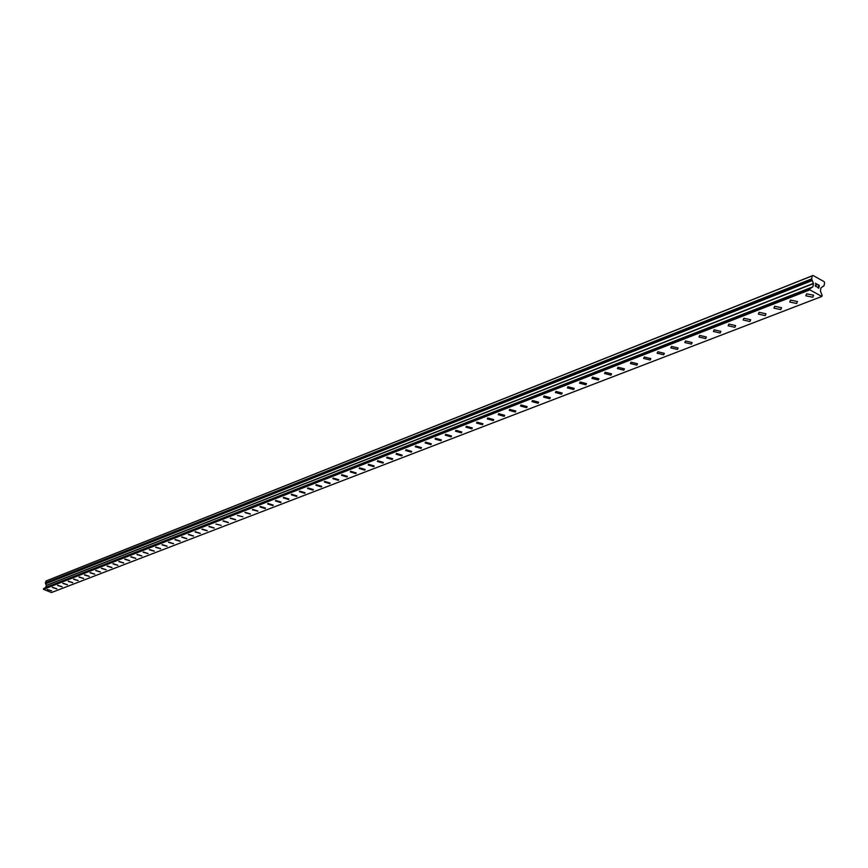 <?xml version="1.0" encoding="UTF-8"?>
<svg xmlns="http://www.w3.org/2000/svg" width="868" height="868" viewBox="0 0 868 868"><rect width="100%" height="100%" fill="white"/><g stroke="black" fill="none" stroke-linecap="round" stroke-linejoin="round"><path stroke-width="1.3" d="M51.679 590.783L47.165 589.502M56.865 588.851L52.33 587.495M52.514 587.343L56.865 588.775L52.514 587.343M62.105 586.822L57.548 585.466M57.733 585.303L62.105 586.746L57.733 585.303M67.4 584.782L62.821 583.415M63.006 583.253L67.411 584.696L63.006 583.253M72.76 582.71L68.16 581.343M68.344 581.18L72.771 582.634L68.344 581.18M78.174 580.616L73.541 579.249M73.737 579.075L78.185 580.54L73.737 579.075M83.653 578.5L78.999 577.122M79.194 576.949L83.653 578.424L79.194 576.949M89.187 576.363L84.5 574.985M84.706 574.811L89.187 576.276L84.706 574.811M94.775 574.204L90.066 572.815M90.272 572.641L94.786 574.117L90.272 572.641M100.428 572.023L95.697 570.634M95.914 570.45L100.438 571.936L95.914 570.45M106.156 569.809L101.393 568.41M101.61 568.225L106.156 569.723L101.61 568.225M111.939 567.585L107.155 566.175M107.372 565.99L111.939 567.488L107.372 565.99M117.788 565.318L112.97 563.907M113.198 563.723L117.788 565.22L113.198 563.723M123.701 563.039L118.862 561.618M119.09 561.422L123.701 562.931L119.09 561.422M129.679 560.728L124.818 559.307M125.046 559.111L129.69 560.62L125.046 559.111M135.733 558.384L130.84 556.963M131.068 556.757L135.733 558.287L131.068 556.757M141.853 556.03L136.938 554.598M137.166 554.392L141.853 555.911L137.166 554.392M148.048 553.632L143.101 552.2M143.339 551.983L148.048 553.524L143.339 551.983M154.309 551.213L149.329 549.769M149.578 549.563L154.309 551.093L149.578 549.563M160.645 548.771L155.643 547.317M155.893 547.1L160.656 548.641L155.893 547.1M167.057 546.287L162.023 544.844M162.273 544.616L167.057 546.167L162.273 544.616M173.546 543.78L168.479 542.326M168.739 542.099L173.546 543.661L168.739 542.099M180.11 541.241L175.011 539.788M175.282 539.56L180.121 541.111L175.282 539.56M186.761 538.681L181.629 537.216M181.9 536.977L186.761 538.551L181.9 536.977M193.488 536.088L188.323 534.612M188.595 534.373L193.488 535.947L188.595 534.373M200.291 533.451L195.094 531.976M195.376 531.737L200.291 533.31L195.376 531.737M207.181 530.793L201.951 529.317M202.244 529.057L207.181 530.641L202.244 529.057M214.157 528.102L208.895 526.616M209.188 526.355L214.157 527.95L209.188 526.355M221.221 525.368L215.926 524.044M228.371 522.612L223.043 521.115M223.347 520.843L228.371 522.449L223.347 520.843M235.608 519.813L230.248 518.315M230.552 518.044L235.608 519.65L230.552 518.044M242.931 516.807L237.539 515.484M250.364 514.106L244.928 512.608M245.253 512.326L250.353 513.932L245.253 512.326M257.883 511.209L252.414 509.7M252.74 509.407L257.872 511.024L252.414 509.885L252.74 509.407M265.489 508.268L259.999 506.749M260.324 506.456L265.489 508.073L265.152 508.561L259.999 506.945L260.324 506.456M273.203 505.284L267.669 503.765M268.006 503.462L273.203 505.089L272.867 505.588L267.669 503.961L268.006 503.462M281.026 502.268L275.449 500.738M275.796 500.435L281.015 502.062L280.668 502.583L275.449 500.944L275.796 500.435M288.935 499.209L283.326 497.679M283.684 497.364L288.935 499.002L288.577 499.523L283.337 497.885L283.684 497.364M296.964 496.105L291.312 494.576M291.67 494.25L296.954 495.899L296.596 496.431L291.312 494.793L291.67 494.25M305.091 492.97L299.395 491.429M299.764 491.104L305.08 492.753L304.711 493.306L299.406 491.657L299.764 491.104M313.326 489.78L307.597 488.25M307.966 487.914L313.315 489.563L312.947 490.127L307.608 488.478L307.966 487.914M321.67 486.557L315.898 485.017M316.288 484.669L321.659 486.33L321.279 486.905L315.909 485.255L316.288 484.669M330.133 483.292L324.317 481.751M324.719 481.393L330.122 483.053L329.731 483.65L324.339 481.99L324.719 481.393M338.704 479.971L332.856 478.431M333.258 478.073L338.694 479.733L338.303 480.34L332.867 478.68L333.258 478.073M347.384 476.358L346.994 476.988L341.525 475.317L341.916 474.688L347.384 476.358L346.994 476.988L341.525 475.328L341.916 474.698M356.205 472.941L355.793 473.592L350.303 471.921L350.705 471.281L356.195 472.941L355.793 473.592L350.292 471.921L350.705 471.281M365.135 469.479L364.723 470.141L359.189 468.47L359.602 467.809L365.135 469.479L364.723 470.152L359.189 468.47L359.602 467.819M374.195 465.975L373.772 466.659L368.216 464.977L368.629 464.304L374.195 465.975L373.782 466.648L368.216 464.977L368.629 464.293M383.385 462.405L382.962 463.111L377.363 461.429L377.786 460.734L383.385 462.405L382.962 463.111L377.363 461.44L377.786 460.734M392.705 458.792L392.271 459.508L386.64 457.837L387.074 457.121L392.705 458.792L392.271 459.519L386.64 457.837L387.074 457.121M402.166 455.125L401.721 455.874L396.058 454.192L396.492 453.454L402.155 455.136L401.71 455.874L396.047 454.192L396.492 453.454M411.747 451.414L411.302 452.174L405.595 450.492L406.05 449.732L411.747 451.414L411.302 452.174L405.595 450.492L406.05 449.732M421.479 447.638L421.023 448.42L415.284 446.738L415.739 445.968L421.479 447.638L421.023 448.42L415.284 446.738L415.739 445.957M431.353 443.808L430.886 444.611L425.114 442.93L425.58 442.127L431.353 443.808L430.886 444.622L425.114 442.94L425.58 442.137M441.367 439.924L440.89 440.749L435.085 439.067L435.562 438.242L441.367 439.924L440.89 440.76L435.085 439.078L435.562 438.253M451.534 435.986L451.045 436.832L445.208 435.15L445.696 434.304L451.534 435.986L451.045 436.843L445.208 435.15L445.696 434.304M461.852 431.982L461.364 432.85L455.483 431.168L455.971 430.3L461.852 431.982L461.353 432.861L455.483 431.179L455.971 430.3M472.333 427.913L471.823 428.814L465.91 427.132L466.409 426.242L472.322 427.924L471.823 428.825L465.91 427.143M482.966 423.79L482.445 424.712L476.499 423.041L477.009 422.119L482.955 423.79L482.445 424.723L476.499 423.041L477.009 422.119M493.762 419.602L493.23 420.557L487.252 418.875L487.773 417.931L493.762 419.602L493.23 420.557L487.252 418.886L487.762 417.931M504.72 415.349L504.189 416.325L498.167 414.654L498.688 413.678L504.72 415.349L504.189 416.336L498.167 414.654L498.688 413.678M515.852 411.02L515.31 412.04L509.245 410.369L509.787 409.36L515.852 411.031L515.31 412.04L509.245 410.369L509.787 409.36M527.158 406.636L526.605 407.678L520.507 406.007L521.06 404.965L527.158 406.636L526.605 407.678L520.507 406.018L521.06 404.976M538.648 402.177L538.084 403.251L531.943 401.58L532.507 400.517L538.648 402.177L538.084 403.251L531.943 401.591L532.507 400.517M550.312 397.642L549.748 398.748L543.563 397.088L544.138 395.992L550.312 397.642L549.748 398.759L543.563 397.099L544.138 395.992M562.171 393.041L561.596 394.18L555.368 392.52L555.954 391.392L562.171 393.041L561.585 394.18L555.368 392.531L555.954 391.392M574.225 388.354L573.629 389.537L567.368 387.887L567.954 386.716L574.225 388.365L573.629 389.537L567.368 387.887M586.464 383.602L585.867 384.817L579.564 383.168L580.16 381.963L586.464 383.602L585.867 384.817L579.564 383.179L580.16 381.974M598.909 378.763L598.302 380.01L591.965 378.383L592.573 377.135L598.909 378.774L598.302 380.021L591.954 378.383L592.573 377.146M611.56 373.848L610.942 375.139L604.562 373.511L605.18 372.231L611.56 373.848L610.942 375.139L604.562 373.511L605.18 372.231M624.428 368.846L623.799 370.18L617.376 368.564L618.005 367.24L624.428 368.857L623.788 370.18L617.376 368.564L618.005 367.24M637.513 363.757L636.862 365.135L630.396 363.529L631.047 362.162L637.513 363.768L636.862 365.135L630.396 363.529M650.816 358.592L650.154 360.003L643.655 358.408L644.306 356.998L650.816 358.592L650.154 360.014L643.655 358.408L644.306 357.008M664.345 353.33L663.673 354.784L657.13 353.2L657.792 351.746L664.345 353.33L663.673 354.795L657.13 353.211L657.792 351.757M678.114 347.981L677.431 349.489L670.845 347.916L671.517 346.419L678.114 347.981L677.431 349.478L670.845 347.905L671.517 346.408M692.121 342.524L691.427 344.075L684.787 342.524L685.481 340.972L692.111 342.534L691.427 344.086L684.787 342.524L685.481 340.983M706.368 336.979L705.662 338.585L698.99 337.034L699.684 335.439L706.368 336.99L705.662 338.596L698.99 337.044L699.684 335.449M720.874 331.337L720.158 332.997L713.442 331.457L714.147 329.818L720.874 331.348L720.158 332.997L713.442 331.467L714.147 329.818M735.641 325.598L734.914 327.301L728.144 325.782L728.87 324.089L735.641 325.598L734.914 327.301L728.144 325.793L728.87 324.089M750.668 319.739L749.93 321.507L743.127 320.01L743.854 318.252L750.668 319.749L749.93 321.507L743.127 320.01L743.854 318.252M765.977 313.782L765.229 315.605L758.372 314.118L759.12 312.317L765.977 313.793L765.229 315.605L758.372 314.129L759.12 312.317M781.558 307.717L780.799 309.594L773.909 308.14L774.657 306.263L781.558 307.717L780.799 309.594L773.909 308.129L774.668 306.263M797.442 301.532L796.661 303.474L789.728 302.031L790.498 300.1L797.442 301.532L796.661 303.474L789.728 302.031L790.498 300.1M813.62 295.228L812.828 297.236L805.84 295.814L806.622 293.818L813.62 295.239L812.828 297.236L805.84 295.814L806.622 293.829M818.643 288.002L818.85 286.852L818.643 288.002L817.385 287.308L818.643 288.002M818.85 286.852L818.209 286.288M818.893 286.668L819.099 285.518L818.882 286.668M819.099 285.518L817.851 284.823L819.294 285.42L818.774 288.284L817.396 287.308M818.763 288.284L819.294 285.42L817.884 284.639M816.17 286.69L815.128 285.333L816.68 284.183L815.388 283.25L817.059 284.183L815.291 285.453L815.497 286.256L816.354 286.147M816.321 286.299L815.28 285.453L817.059 284.183L815.388 283.25M811.656 278.888L813.468 283.608L812.871 286.831L809.866 288.762L809.855 289.847L821.844 296.455L822.202 295.565L820.412 291.008L821.009 287.775L824.047 285.767L824.6 282.773L824.079 281.623L813.023 275.471L812.209 275.883L811.656 278.888L45.331 582.873L46.34 585.52L45.754 587.419L44.192 588.45M812.22 280.353L45.646 583.697L812.209 280.353M43.552 588.699L809.866 288.762L43.552 588.699L43.498 589.329L51.483 592.529L821.844 296.455M823.982 285.854L823.103 286.201L823.982 285.854M44.203 588.341L810.755 288.219L44.203 588.341M813.023 275.471L46.46 580.822L45.331 582.873M812.209 275.883L45.874 581.104M809.855 289.847L43.498 589.329M811.678 279.029L45.331 582.96M812.253 280.114L45.678 583.556M812.166 280.581L45.592 583.828M813.435 283.38L46.33 585.39M813.468 283.608L46.34 585.52M812.871 286.831L45.754 587.419M812.774 286.983L45.668 587.517M810.788 287.992L44.235 588.211M809.801 288.86L43.508 588.754M809.703 289.402L43.4 589.079M809.714 289.532L43.411 589.155"/></g></svg>
